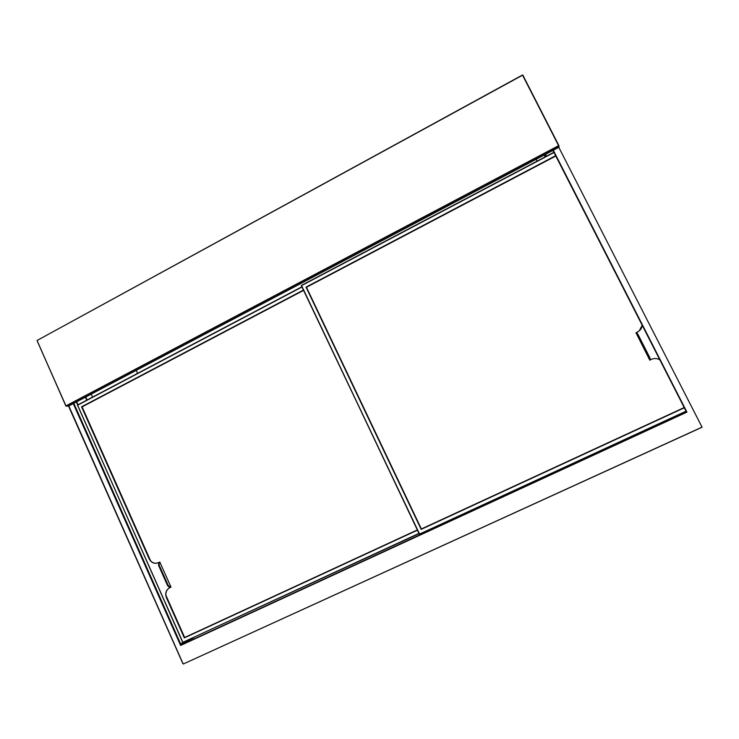 <?xml version="1.0" encoding="UTF-8"?>
<svg xmlns="http://www.w3.org/2000/svg" width="739" height="739" viewBox="0 0 739 739"><rect width="100%" height="100%" fill="white"/><g stroke="black" fill="none" stroke-linecap="round" stroke-linejoin="round"><path stroke-width="1.11" d="M536.117 159.301L537.068 161.157M136.235 370.378L137.593 373.38M91.239 394.127L92.569 397.111M544.209 155.033L545.151 156.89M73.826 403.318L181.064 644.87L180.612 645.452L73.263 403.614M552.938 150.423L686.457 411.965L552.984 150.405M553.289 150.239L686.928 412.122L180.843 645.018L73.604 403.439M158.506 562.656L155.633 563.33C152.742 563.183 150.599 561.723 149.223 558.943L81.567 406.792L303.443 290.15M149.223 558.943L81.733 406.783M417.424 530.177L184.334 637.905L166.377 597.537C164.926 593.241 165.989 589.99 169.582 587.791L169.748 587.708M81.567 406.792L303.415 290.076M184.334 637.905L166.377 597.537M417.415 530.159L184.464 637.822M149.37 558.878C150.747 561.658 152.881 563.127 155.781 563.275L158.201 562.795M158.469 562.693L159.809 562.037L170.986 587.117L169.859 587.671L167.614 585.704L158.645 565.547L158.469 562.693L159.19 562.296M169.536 587.81C166.081 590.055 165.083 593.269 166.524 597.463M159.042 562.416L159.218 565.27L168.196 585.427L170.432 587.394M184.667 637.48L417.313 529.946L184.667 637.48L165.905 595.292L184.667 637.48M82.112 406.875L150.553 560.762L82.112 406.875L303.563 290.39L82.112 406.875M642.2 325.354C641.803 328.356 640.214 330.582 637.452 332.023L636.713 332.384M650.625 359.736L651.382 359.376C654.255 358.119 657.054 358.258 659.779 359.791M684.277 407.817L421.175 529.364L306.029 287.111L555.636 155.707M421.175 529.364L306.122 287.148L555.673 155.781M684.268 407.789L421.23 529.309M649.784 360.133L635.956 332.716L636.732 332.393L638.256 334.952L649.452 356.919L650.616 359.754L649.784 360.133M639.253 330.869L642.182 325.308M649.895 360.096L635.956 332.716M421.369 528.976L684.157 407.568L421.369 528.976L306.473 287.268L421.369 528.976M555.802 156.04L306.473 287.268L555.802 156.04M65.863 405.951L37.089 340.688L65.965 405.877L558.601 145.675L522.575 75.202L37.079 340.476L65.845 405.979L68.699 406.025L558.823 147.32L558.739 146.008L66.048 406.136M522.473 75.027L37.079 340.476L522.455 75.027L558.906 145.666M182.986 663.844L68.496 406.034M68.81 405.96L183.106 663.816L68.672 406.034L558.952 147.181M207.945 632.861L209.497 631.808M675.954 416.805L676.444 416.953M672.047 418.976L671.585 418.819M85.779 397.009L87.11 399.984M546.232 156.326L545.28 154.469M180.649 643.946L182.838 642.505M77.669 404.963L76.348 401.988M86.786 400.159L85.456 397.185M76.671 401.813L77.992 404.787M545.576 154.312L546.518 156.178M193.803 637.572L193.184 637.859M192.74 638.062L193.378 637.849M192.703 638.2L180.778 644.232L183.512 642.32M183.281 664.01L702.041 427.133L558.795 147.329M686.928 412.122L180.612 645.452M183.337 663.991L701.865 427.327M183.235 642.45L193.692 637.618M301.955 287.009L77.549 405.258L182.875 642.33L418.967 533.41M182.745 642.367L77.53 405.027L301.863 286.815L77.53 405.027L182.727 642.385L419.078 533.66M167.614 585.704L168.196 585.427M159.218 565.27L158.645 565.547M554.001 152.493L301.54 285.614L419.54 534.094L686.014 411.217M686.152 411.475L419.327 534.177L301.475 285.402L553.89 152.289L301.475 285.393M301.364 285.762L419.706 534.325M648.731 357.26L649.452 356.919M638.256 334.952L637.545 335.294M66.187 406.136L68.524 406.044M522.861 75.138L558.878 145.592M558.915 145.768L558.98 146.969M674.799 417.711L674.328 417.563M686.466 411.965L180.833 645.027M636.732 332.393L636.02 332.735"/></g></svg>
